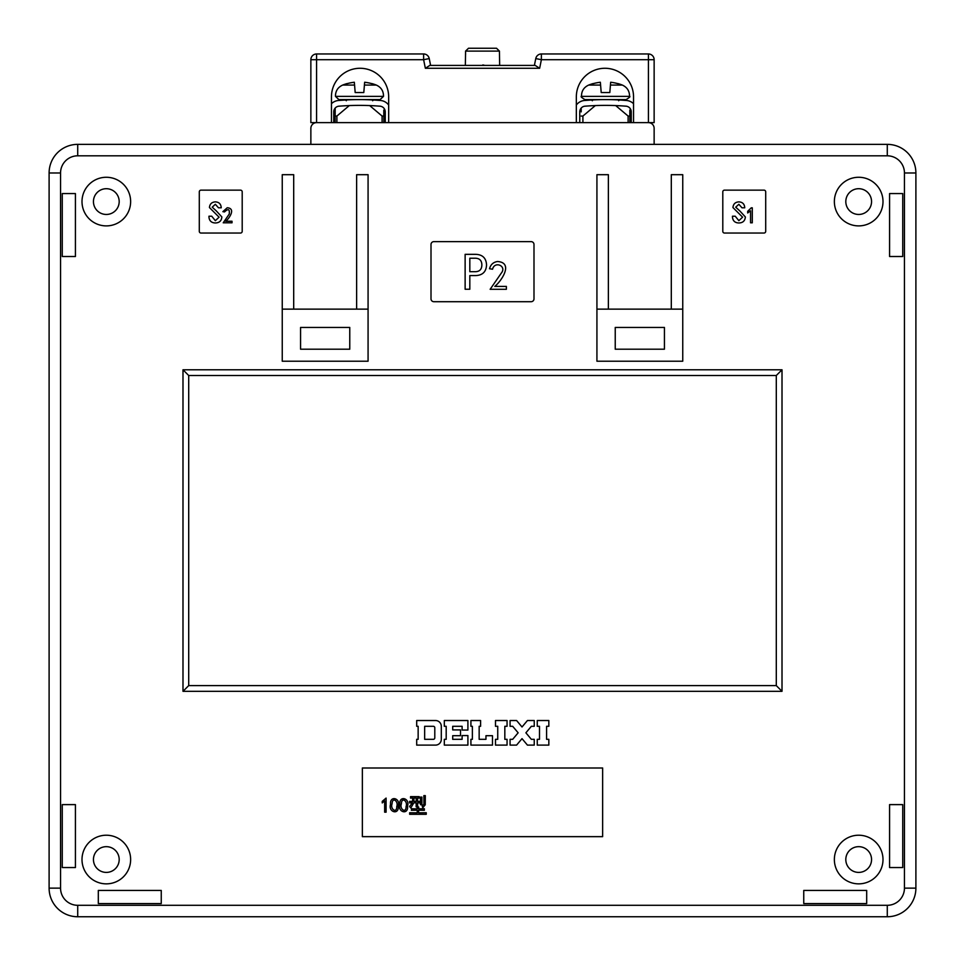 <?xml version="1.0" encoding="UTF-8"?>
<svg xmlns="http://www.w3.org/2000/svg" width="965" height="965" viewBox="0 0 965 965"><rect width="100%" height="100%" fill="white"/><g stroke="black" fill="none" stroke-linecap="round" stroke-linejoin="round"><path stroke-width="1.45" d="M628.106 122.627L628.106 116.053L629.819 116.053L629.819 122.627L631.255 122.627L631.255 111.868A5.718 5.718 0 0 0 625.537 106.15A260.924 260.924 0 0 0 585.49 106.15A5.718 5.718 0 0 0 579.76 111.868L579.76 122.627M385.24 122.627L385.24 111.868A5.718 5.718 0 0 0 379.51 106.15A260.924 260.924 0 0 0 339.463 106.15A5.718 5.718 0 0 0 333.745 111.868L333.745 122.627L335.181 122.627L335.181 108.092M77.719 155.811L77.719 144.364A28.612 28.612 0 0 0 49.106 172.976L49.106 888.138L49.106 172.976A28.612 28.612 0 0 1 77.719 144.364L887.281 144.364A28.612 28.612 0 0 1 915.894 172.976L915.894 888.138A28.612 28.612 0 0 1 887.281 916.75L77.719 916.75A28.612 28.612 0 0 1 49.106 888.138L60.554 888.138A17.165 17.165 0 0 0 77.719 905.303L887.281 905.303A17.165 17.165 0 0 0 904.446 888.138L904.446 172.976A17.165 17.165 0 0 0 887.281 155.811L77.719 155.811A17.165 17.165 0 0 0 60.554 172.976L60.554 888.138M902.733 256.509L889.573 256.509L889.573 193.567L902.733 193.567L902.733 256.509L889.573 256.509L889.573 193.567L902.733 193.567L902.733 256.509M866.691 890.43L866.691 903.59L803.749 903.59L866.691 903.59L866.691 890.43L803.749 890.43L866.691 890.43M803.749 903.59L803.749 890.43L803.749 903.59M889.573 867.547L902.733 867.547L902.733 804.617L889.573 804.617L889.573 867.547L902.733 867.547L902.733 804.617L889.573 804.617L889.573 867.547M75.427 193.567L62.267 193.567L62.267 256.509L75.427 256.509L75.427 193.567L62.267 193.567L62.267 256.509L75.427 256.509L75.427 193.567M75.427 867.547L62.267 867.547L62.267 804.617L75.427 804.617L75.427 867.547L62.267 867.547L62.267 804.617L75.427 804.617L75.427 867.547M98.309 903.59L161.252 903.59L161.252 890.43L98.309 890.43L98.309 903.59L98.309 890.43L161.252 890.43L161.252 903.59L98.309 903.59M401.38 803.857C399.281 808.899 406.144 814.038 406.096 806.499C408.014 801.408 401.633 796.342 401.38 803.857M399.848 804.352C398.931 795.088 410.149 798.127 407.532 806.052C408.617 815.401 397.327 812.204 399.848 804.352M392.067 803.857C389.969 808.899 396.832 814.038 396.784 806.499C398.702 801.408 392.321 796.342 392.067 803.857M390.536 804.352C389.619 795.088 400.837 798.127 398.219 806.052C399.305 815.401 388.014 812.204 390.536 804.352M82.001 859.538A24.318 24.318 0 0 0 106.319 883.856A24.318 24.318 0 0 0 130.637 859.538A24.318 24.318 0 0 0 106.319 835.22A24.318 24.318 0 0 0 82.001 859.538M882.999 859.538A24.318 24.318 0 0 1 858.681 883.856A24.318 24.318 0 0 1 834.363 859.538A24.318 24.318 0 0 1 858.681 835.22A24.318 24.318 0 0 1 882.999 859.538M834.363 201.576A24.318 24.318 0 0 0 858.681 225.894A24.318 24.318 0 0 0 882.999 201.576A24.318 24.318 0 0 0 858.681 177.271A24.318 24.318 0 0 0 834.363 201.576M130.637 201.576A24.318 24.318 0 0 1 106.319 225.894A24.318 24.318 0 0 1 82.001 201.576A24.318 24.318 0 0 1 106.319 177.271A24.318 24.318 0 0 1 130.637 201.576M93.448 859.538A12.871 12.871 0 0 0 106.319 872.408A12.871 12.871 0 0 0 119.19 859.538A12.871 12.871 0 0 0 106.319 846.667A12.871 12.871 0 0 0 93.448 859.538M845.81 201.576A12.871 12.871 0 0 0 858.681 214.459A12.871 12.871 0 0 0 871.552 201.576A12.871 12.871 0 0 0 858.681 188.706A12.871 12.871 0 0 0 845.81 201.576M119.19 201.576A12.871 12.871 0 0 1 106.319 214.459A12.871 12.871 0 0 1 93.448 201.576A12.871 12.871 0 0 1 106.319 188.706A12.871 12.871 0 0 1 119.19 201.576M871.552 859.538A12.871 12.871 0 0 1 858.681 872.408A12.871 12.871 0 0 1 845.81 859.538A12.871 12.871 0 0 1 858.681 846.667A12.871 12.871 0 0 1 871.552 859.538M671.302 309.138L671.302 174.689L682.75 174.689L682.75 309.138L596.925 309.138L596.925 174.689L608.372 174.689L608.372 309.138M293.698 309.138L293.698 174.689L282.25 174.689L282.25 309.138L368.075 309.138L368.075 174.689L356.628 174.689L356.628 309.138M537.252 726.295L539.495 726.295L539.495 739.323L537.252 739.323L537.252 745.113L548.832 745.113L548.832 739.323L546.588 739.323L546.588 726.295L548.832 726.295L548.832 720.517L537.252 720.517L537.252 726.295M510.075 745.113L516.589 745.113L522.017 738.647L527.445 745.113L534.248 745.113L534.248 739.323L531.353 739.323L525.889 732.809L531.353 726.295L534.248 726.295L534.248 720.517L527.445 720.517L522.017 726.983L516.589 720.517L510.075 720.517L510.075 726.295L512.68 726.295L518.145 732.809L512.68 739.323L510.075 739.323L510.075 745.113M495.491 739.323L495.491 745.113L507.059 745.113L507.059 739.323L504.828 739.323L504.828 726.295L507.059 726.295L507.059 720.517L495.491 720.517L495.491 726.295L497.735 726.295L497.735 739.323L495.491 739.323M470.92 739.323L470.92 745.113L492.476 745.113L492.476 735.704L485.962 735.704L485.962 739.323L479.159 739.323L479.159 726.295L480.606 726.295L480.606 720.517L470.92 720.517L470.92 726.295L472.368 726.295L472.368 739.323L470.92 739.323M444.322 745.113L467.904 745.113L467.904 735.559L462.114 735.559L462.114 739.323L452.706 739.323L452.706 735.704L460.522 735.704L460.522 729.914L452.706 729.914L452.706 726.295L462.114 726.295L462.114 730.059L467.904 730.059L467.904 720.517L444.322 720.517L444.322 726.295L446.192 726.295L446.192 739.323L444.322 739.323L444.322 745.113M435.517 720.517L416.699 720.517L416.699 726.295L418.147 726.295L418.147 739.323L416.699 739.323L416.699 745.113L435.517 745.113A5.79 5.79 0 0 0 441.307 739.323L441.307 726.295A5.79 5.79 0 0 0 435.517 720.517M782.012 369.788L782.012 691.326L182.988 691.326L182.988 369.788L782.012 369.788L776.294 375.506L188.706 375.506L188.706 685.608L776.294 685.608L776.294 375.506M763.99 190.141L724.51 190.141A1.713 1.713 0 0 0 722.797 191.854L722.797 231.335A1.713 1.713 0 0 0 724.51 233.047L763.99 233.047A1.713 1.713 0 0 0 765.703 231.335L765.703 191.854A1.713 1.713 0 0 0 763.99 190.141M531.136 241.636L433.864 241.636A2.859 2.859 0 0 0 431.005 244.495L431.005 298.848A2.859 2.859 0 0 0 433.864 301.707L531.136 301.707A2.859 2.859 0 0 0 533.995 298.848L533.995 244.495A2.859 2.859 0 0 0 531.136 241.636M240.49 190.141L201.01 190.141A1.713 1.713 0 0 0 199.297 191.854L199.297 231.335A1.713 1.713 0 0 0 201.01 233.047L240.49 233.047A1.713 1.713 0 0 0 242.203 231.335L242.203 191.854A1.713 1.713 0 0 0 240.49 190.141M602.643 767.995L362.357 767.995L362.357 836.655L602.643 836.655L602.643 767.995M654.137 144.364L654.137 128.345A5.718 5.718 0 0 0 648.42 122.627L316.58 122.627A5.718 5.718 0 0 0 310.863 128.345L310.863 144.364M368.075 309.138L368.075 361.212L282.25 361.212L282.25 309.138M300.561 327.449L300.561 349.197L349.764 349.197L349.764 327.449L300.561 327.449M664.439 327.449L664.439 349.197L615.236 349.197L615.236 327.449L664.439 327.449M682.75 309.138L682.75 361.212L596.925 361.212L596.925 309.138M475.745 254.338C482.584 254.603 486.191 258.137 486.553 264.953C486.191 271.768 482.584 275.302 475.745 275.568L469.822 275.568L469.822 289.247L465.13 289.247L465.13 254.338L475.745 254.338M481.861 264.953C481.764 260.285 479.316 258.041 474.515 258.222L469.822 258.222L469.822 271.696L474.515 271.696C479.316 271.877 481.764 269.633 481.861 264.953M490.148 289.295L501.245 273.192C507.204 266.002 494.55 260.647 492.56 269.223L489.508 268.74C490.678 264.543 493.356 262.13 497.542 261.515C513.706 262.625 501.8 280.682 494.804 286.412L506.372 286.412L506.372 289.295L490.148 289.295M216.305 210.913L221.853 216.944C221.528 220.864 219.357 222.879 215.34 222.963C211.456 222.855 209.321 220.889 208.959 217.065L208.959 216.22L211.733 216.22L215.34 220.671L219.079 217.185L209.441 207.547C209.779 204.001 211.745 202.119 215.34 201.878C219.031 202.071 220.997 204.037 221.25 207.789L218.476 207.789L215.34 204.291L212.216 207.185L216.305 210.913M223.229 222.806L229.236 214.073C229.815 209.091 228.247 208.368 224.531 211.926L222.879 211.661L227.221 207.752C235.979 208.356 229.537 218.138 225.75 221.238L232.01 221.238L232.01 222.806L223.229 222.806M739.805 210.913L745.354 216.944C745.028 220.864 742.857 222.879 738.852 222.963C734.956 222.855 732.833 220.889 732.459 217.065L732.459 216.22L735.234 216.22L738.852 220.671L742.58 217.185L732.942 207.547C733.291 204.001 735.258 202.119 738.852 201.878C742.543 202.071 744.51 204.037 744.751 207.789L741.976 207.789L738.852 204.291L735.716 207.185L739.805 210.913M750.553 222.806L750.553 210.792L747.682 212.976L747.682 211.323L751.252 207.837L752.29 207.837L752.29 222.806L750.553 222.806M904.446 888.138L915.894 888.138A28.612 28.612 0 0 1 887.281 916.75L887.281 905.303M188.706 375.506L182.988 369.788M782.012 691.326L776.294 685.608M188.706 685.608L182.988 691.326M433.345 739.323A1.448 1.448 0 0 0 434.793 737.875L434.793 727.743A1.448 1.448 0 0 0 433.345 726.295L424.66 726.295L424.66 739.323L433.345 739.323M384.649 812.168L384.649 800.878L382.249 802.916L382.249 801.36L386.096 798.091L386.096 812.168L384.649 812.168M417.676 806.849L416.144 806.849L416.217 802.832L413.816 802.832L410.764 807.995L409.594 806.438L412.429 802.832L409.594 802.916L409.594 801.36L412.586 801.445L412.658 798.007L410.547 798.091L410.547 796.62L419.124 796.62L419.124 798.091L417.604 798.007L417.604 801.445L419.63 801.36L419.63 802.916L417.604 802.832L417.676 806.849M413.889 801.445L416.217 801.445L416.217 798.007L413.961 798.007L413.889 801.445M414.395 808.815L417.23 808.815L417.157 807.005L418.689 807.005L418.617 808.815L424.359 808.73L424.359 810.286L418.617 810.202L418.617 812.82L426.253 812.735L426.253 814.291L409.667 814.291L409.667 812.735L417.23 812.82L417.23 810.202L411.343 810.286L411.56 808.73L414.395 808.815M423.852 795.63L425.312 795.63L425.239 804.798L422.767 807.669L422.115 805.787L423.925 804.388L423.852 795.63M420.438 797.102L421.886 797.102L421.886 804.714L420.438 804.714L420.438 797.102M628.106 116.053L615.706 105.583M629.819 113.894L629.819 110.951M629.819 110.07L629.819 116.053M581.195 111.88L581.195 108.092M595.321 105.583L582.908 116.053L582.908 122.627M581.195 116.053L582.908 116.053M382.092 122.627L382.092 116.053L369.692 105.583M382.092 116.053L383.805 116.053L383.805 122.627M383.805 113.894L383.805 110.951M383.805 110.07L383.805 116.053M335.181 111.88L335.181 116.053L336.894 116.053L336.894 122.627M349.294 105.583L336.894 116.053M499.436 51.109L465.588 51.109L468.507 48.25L496.529 48.25L499.436 51.109L499.665 65.415L534.393 65.415L535.768 58.576A5.718 5.718 0 0 1 541.377 53.968L648.42 53.968A5.718 5.718 0 0 1 654.137 59.697L654.137 122.627L648.42 122.627L648.42 59.697L541.377 59.697L539.652 68.274L425.348 68.274L429.823 65.415L535.177 65.415L539.652 68.274M576.334 122.627L576.334 96.886A28.612 28.612 0 0 1 604.934 68.274A28.612 28.612 0 0 1 633.547 96.886L633.547 122.627L648.42 122.627M425.348 68.274L423.623 59.697L316.58 59.697L316.58 122.627L331.453 122.627L331.453 96.886A28.612 28.612 0 0 1 360.066 68.274A28.612 28.612 0 0 1 388.666 96.886L388.666 122.627M316.58 122.627L310.863 122.627L310.863 59.697A5.718 5.718 0 0 1 316.58 53.968L423.623 53.968A5.718 5.718 0 0 1 429.232 58.576L430.607 65.415L465.335 65.415L465.588 51.109M482.85 64.932L484.84 65.415L480.16 65.415L485.033 65.415M310.863 59.697A5.718 5.718 0 0 1 316.58 53.968L316.58 59.697L310.863 59.697A5.718 5.718 0 0 1 316.58 53.968M648.42 53.968A5.718 5.718 0 0 1 654.137 59.697L648.42 59.697L648.42 53.968A5.718 5.718 0 0 1 654.137 59.697M629.542 96.367L581.485 96.367C580.423 96.464 581.557 97.549 584.911 99.6L605.513 99.6C585.212 100.155 585.212 100.155 605.513 99.6L626.116 99.6C629.457 97.549 630.603 96.464 629.542 96.367C629.566 91.048 627.154 87.272 622.316 85.065A45.765 45.765 0 0 0 618.082 83.617L618.082 83.617M633.547 103.701A11.447 11.447 0 0 0 625.537 100.432A242.324 242.324 0 0 0 585.49 100.432A11.447 11.447 0 0 0 576.334 105.004M383.515 96.367L335.458 96.367L338.884 99.6L359.487 99.6C339.197 100.155 339.197 100.155 359.487 99.6L380.089 99.6L383.515 96.367C383.539 91.048 381.139 87.272 376.302 85.065A45.765 45.765 0 0 0 372.056 83.617L372.056 83.617M388.666 105.004A11.447 11.447 0 0 0 379.51 100.432A242.324 242.324 0 0 0 339.463 100.432A11.447 11.447 0 0 0 331.453 103.701M468.507 48.25L465.564 51.109L465.588 54.547M363.998 90.167L364.203 87.731M364.42 85.065L363.793 92.544L364.649 82.254L364.42 85.065L376.302 85.065M363.853 91.88L363.793 92.544L355.18 92.544L354.336 82.254A45.681 45.681 0 0 0 346.966 83.702L346.966 83.702M335.458 96.367C335.434 91.048 337.846 87.272 342.684 85.065A45.765 45.765 0 0 1 346.918 83.617M364.481 84.341L364.649 82.254A45.681 45.681 0 0 1 372.02 83.702M342.684 85.065L354.565 85.065M610.013 90.167L610.218 87.731M610.435 85.065L609.82 92.544L610.664 82.254L610.435 85.065L622.316 85.065M609.868 91.88L609.82 92.544L601.207 92.544L600.351 82.254A45.681 45.681 0 0 0 592.98 83.702L592.98 83.702M581.485 96.367C581.461 91.048 583.861 87.272 588.698 85.065A45.765 45.765 0 0 1 592.944 83.617M610.495 84.341L610.664 82.254A45.681 45.681 0 0 1 618.034 83.702M588.698 85.065L600.58 85.065M887.281 155.811L887.281 144.364A28.612 28.612 0 0 1 915.894 172.976L904.446 172.976M915.894 888.138A28.612 28.612 0 0 1 887.281 916.75M77.719 905.303L77.719 916.75A28.612 28.612 0 0 1 49.106 888.138M49.106 172.976L60.554 172.976M423.623 53.968L423.623 59.697L429.232 58.576M535.768 58.576L541.377 59.697L541.377 53.968M346.326 100.746L345.193 99.6M372.647 100.746L373.793 99.6M592.353 100.746L591.207 99.6M618.674 100.746L619.807 99.6"/></g></svg>
